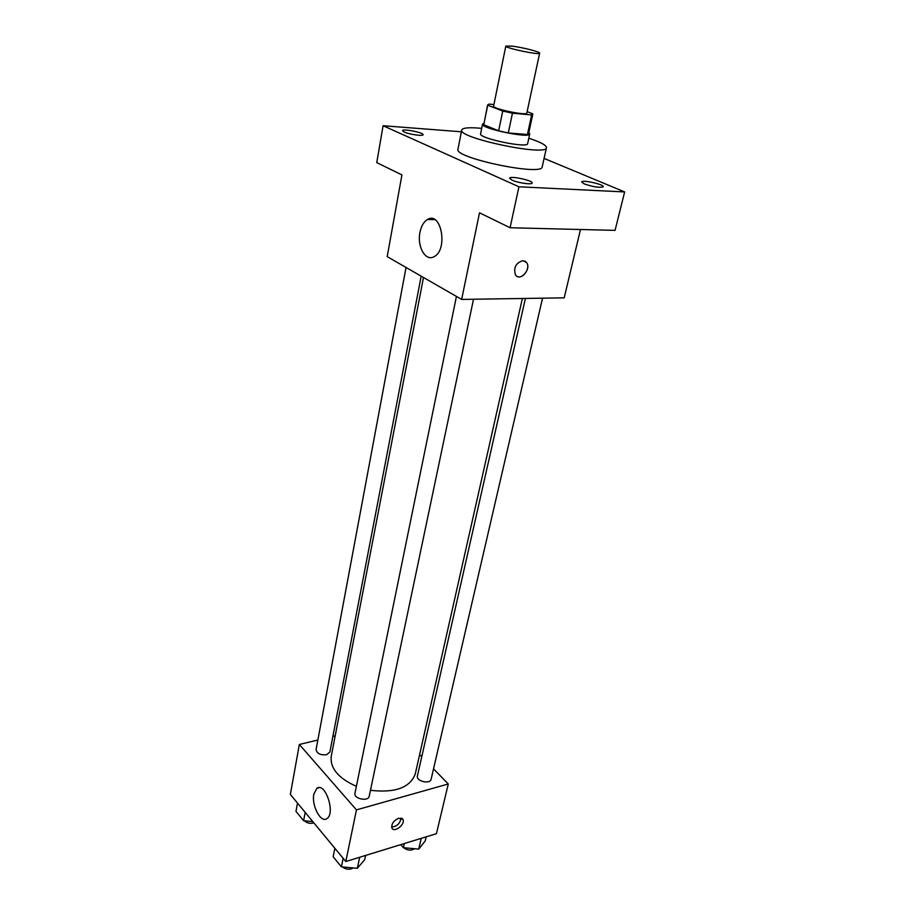 <?xml version="1.0" encoding="UTF-8"?>
<svg xmlns="http://www.w3.org/2000/svg" width="915" height="915" viewBox="0 0 915 915"><rect width="100%" height="100%" fill="white"/><g stroke="black" fill="none" stroke-linecap="round" stroke-linejoin="round"><path stroke-width="1.37" d="M512.251 46.15C522.614 47.408 540.468 51.961 539.644 53.161C540.113 55.415 504.497 47.969 505.823 46.093L512.251 46.15M539.644 53.161L526.834 112.991C527.109 116.079 492.121 108.771 493.608 106.049L505.823 46.093M532.782 114.249L528.573 133.727L527.44 134.494L508.294 132.972L498.641 130.822L483.772 124.749L487.729 105.191L502.735 111.035L512.446 113.197L531.649 114.935L532.644 113.769L527.12 111.653M493.906 104.55L489.01 104.093L487.729 105.191M483.772 124.749L487.661 104.825M483.944 123.251L482.548 124.12C480.306 128.397 530.071 138.794 529.739 133.979L528.813 132.629M529.739 133.979L527.658 143.621C527.944 148.63 478.328 138.268 480.592 133.796L482.548 124.12M498.641 130.822L502.735 111.035M527.44 134.494L531.649 114.935M508.294 132.972L512.446 113.197M528.824 138.234C540.582 142.077 546.461 145.245 546.461 147.704C547.181 156.739 457.443 137.993 461.72 129.999C462.521 127.94 468.148 127.311 478.637 128.1L481.679 128.386M546.461 147.704L542.206 166.827C542.767 176.526 453.577 157.895 457.969 149.225L461.72 129.999M512.023 180.141L509.598 178.231C509.655 175.474 533.228 180.484 532.153 183.023C532.255 184.956 517.89 182.909 512.023 180.141M404.281 132.046L402.531 130.673C402.463 128.386 423.954 132.629 423.085 134.722C423.279 136.404 409.279 134.413 404.281 132.046M584.296 183.926L581.631 181.971C581.711 179.443 604.323 184.453 603.26 186.763C599.897 187.975 593.572 187.037 584.296 183.926M461.377 131.794L383.088 125.721L518.942 186.786L624.648 191.933L544.082 158.409M383.088 125.721L376.751 162.618L401.925 174.914L387.205 256.635L461.652 299.422L479.506 212.806L510.078 227.744L615.063 230.374L624.648 191.933M461.652 299.422L564.2 297.844L580.499 229.505M510.078 227.744L518.942 186.786M419.951 232.387C421.266 226.005 423.805 221.682 427.568 219.44C441.362 210.873 448.27 249.898 434.11 256.646C425.658 261.907 416.885 246.627 419.951 232.387M522.888 260.638L526.594 262.571C531.684 269.033 520.04 281.992 515.5 274.912C513.338 267.74 515.797 262.982 522.888 260.638M524.947 261.13L526.582 262.559C530.917 267.923 522.74 279.796 517.101 276.341M522.374 298.484L415.284 773.884C410.114 787.666 395.177 793.145 370.461 790.308M356.37 786.328C338.378 778.265 329.995 768.257 331.241 756.328L423.496 277.497M406.043 267.466L316.087 749.534C316.853 753.525 320.341 755.264 326.552 754.761L329.88 752.016L421.186 276.158M542.549 298.176L431.114 779.283C430.244 784.601 415.868 781.17 417.4 776.012L525.427 298.439M473.501 299.239L369.225 796.199C368.402 801.906 353.442 798.818 354.963 793.259L456.436 296.426M317.86 740.029L299.354 744.478L356.45 809.878L448.281 783.983L433.527 768.863M421.746 756.785L419.63 754.612M335.187 735.866L332.877 736.415M299.354 744.478L290.352 794.437L345.813 861.518L436.432 833.679L448.281 783.983M345.813 861.518L356.45 809.878M313.868 794.06L316.865 788.33C325.122 781.559 335.816 813.241 326.964 818.57C320.891 823.592 311.283 805.36 313.868 794.06M398.688 818.216L402.943 819.44C405.665 824.163 394.125 833.233 391.929 828.064C391.265 823.946 393.519 820.663 398.688 818.216M401.045 818.044C400.13 823.5 396.984 826.485 391.631 827.023M297.489 803.073L295.968 811.376L303.62 820.721L312.804 821.601M303.62 820.721L305.187 812.371M313.914 822.94C310.242 823.866 307.085 823.157 304.443 820.801M334.856 848.274L333.151 856.76L341.421 866.86L357.342 868.301L364.685 859.654L365.588 855.445M357.342 868.301L359.664 857.264M341.421 866.86L343.171 858.327M353.247 867.923C349.724 869.936 346.099 869.605 342.359 866.94M400.747 844.648L403.424 847.679L418.715 849.109L425.223 840.931L426.196 836.825M418.715 849.109L421.232 838.346M403.424 847.679L404.361 843.527M414.484 848.708C411.098 850.858 407.45 850.515 403.526 847.679M434.831 219.646L427.568 219.44M402.017 818.422L402.943 819.44M319.426 787.655L316.865 788.33"/></g></svg>
